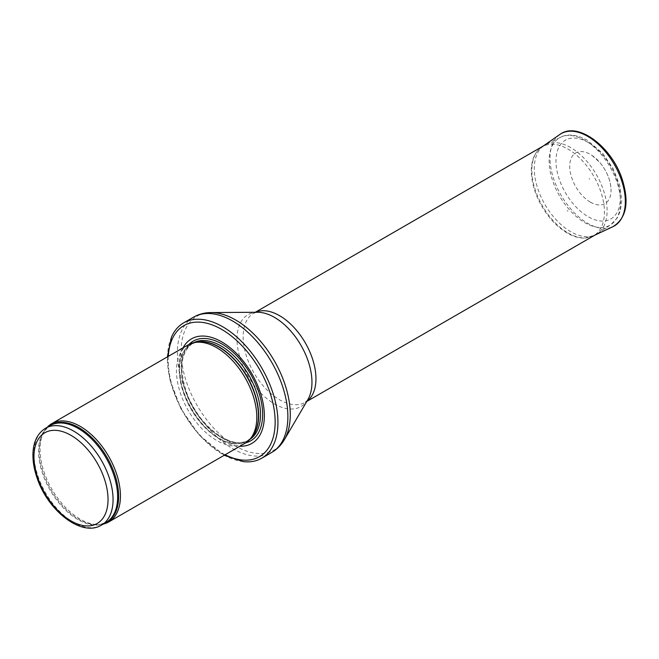 <?xml version="1.0" encoding="UTF-8"?>
<svg xmlns="http://www.w3.org/2000/svg" width="659" height="659" viewBox="0 0 659 659"><rect width="100%" height="100%" fill="white"/><g stroke="black" fill="none" stroke-linecap="round" stroke-linejoin="round"><path stroke-width="0.49" stroke-dasharray="3.29 2.47" d="M47.291 427.23A56.814 32.802 -120 0 0 45.496 429.454A56.814 32.802 -120 0 0 51.855 489.184A56.814 32.802 -120 0 0 100.399 524.548A56.814 32.802 -120 0 0 103.224 524.103M188.235 344.838A56.814 32.802 -120 0 0 188.235 410.442A56.814 32.802 -120 0 0 245.049 443.252M183.054 347.828A60.373 34.853 -120 0 0 191.481 408.572A60.373 34.853 -120 0 0 239.876 446.242M171.472 337.103A78.124 45.109 -120 0 0 183.639 413.094A78.124 45.109 -120 0 0 243.369 461.638M570.694 147.591A51.493 29.729 -120 0 0 545.916 144.519A51.493 29.729 -120 0 0 544.944 145.038A51.493 29.729 -120 0 0 544.944 204.496A51.493 29.729 -120 0 0 596.436 234.225A51.493 29.729 -120 0 0 597.375 233.648A51.493 29.729 -120 0 0 604.064 192.098A51.493 29.729 -120 0 0 570.694 147.591M589.41 179.116L589.228 178.523L589.41 179.116M590.382 202.14A29.235 16.879 60 0 1 589.624 201.687A29.235 16.879 60 0 1 569.747 164.964A29.235 16.879 60 0 1 592.029 155.425A29.235 16.879 60 0 1 610.984 188.26A29.235 16.879 60 0 1 590.382 202.14M567.967 211.135L567.078 210.6A24.408 14.094 -120 0 0 567.967 211.135M45.553 428.243A55.933 32.291 -120 0 0 45.553 492.825A55.933 32.291 -120 0 0 101.478 525.116M48.535 426.513A56.147 32.415 -120 0 0 44.598 430.722L50.125 425.599A55.933 32.291 -120 0 0 50.125 490.181A55.933 32.291 -120 0 0 106.058 522.472L98.85 524.696A56.147 32.415 -120 0 0 104.468 523.386M45.496 429.454L44.598 430.722A56.147 32.415 -120 0 0 50.883 489.744A56.147 32.415 -120 0 0 98.85 524.696L100.399 524.548M195.591 342.326A55.933 32.291 -120 0 0 191.151 344.179L196.679 342.103A55.982 32.316 -120 0 0 190.871 408.926A55.982 32.316 -120 0 0 251.639 437.304L247.084 441.052A55.933 32.291 -120 0 0 250.906 438.136M193.746 342.705A55.933 32.291 -120 0 0 192.988 343.117L191.151 344.179A55.933 32.291 -120 0 0 191.151 408.761A55.933 32.291 -120 0 0 247.084 441.052L248.913 439.99A55.933 32.291 -120 0 0 249.654 439.545M192.988 343.117A55.933 32.291 -120 0 0 192.988 407.699A55.933 32.291 -120 0 0 248.913 439.99C233.047 450.97 199.496 427.386 187.469 394.98C178.556 369.394 180.393 352.112 192.988 343.117M188.927 344.459A57.547 33.222 -120 0 0 193.169 407.591A57.547 33.222 -120 0 0 245.725 442.84M168.292 356.354A75.637 43.667 -120 0 0 225.106 454.759M193.573 317.152A78.124 45.109 -120 0 0 193.565 407.361A78.124 45.109 -120 0 0 271.689 452.469M211.037 312.564A77.218 44.581 -120 0 0 197.066 405.351A77.218 44.581 -120 0 0 284.4 439.635M255.486 312.275A51.493 29.729 -120 0 0 253.806 313.132L257.57 312.267A53 30.602 -120 0 0 247.982 375.951A53 30.602 -120 0 0 307.926 399.486L305.298 402.311A51.493 29.729 -120 0 0 306.872 401.282M255.28 312.284L253.806 313.132A51.493 29.729 -120 0 0 253.806 372.59A51.493 29.729 -120 0 0 305.298 402.311L306.773 401.463M584.813 140.293A50.446 29.128 -120 0 0 560.545 137.286A50.446 29.128 -120 0 0 559.59 196.044A50.446 29.128 -120 0 0 610.951 224.595A50.446 29.128 -120 0 0 617.508 183.894A50.446 29.128 -120 0 0 584.813 140.293M588.141 142.426A45.479 26.261 -120 0 0 560.29 182.049A45.479 26.261 -120 0 0 615.992 214.208A45.479 26.261 -120 0 0 588.141 142.426M559.763 134.518A53.264 30.751 -120 0 0 553.247 177.584A53.264 30.751 -120 0 0 587.68 223.319A53.264 30.751 -120 0 0 612.961 226.655M568.074 232.981A51.328 29.639 -120 0 0 568.14 233.022A51.328 29.639 -120 0 0 592.507 236.243A51.328 29.639 -120 0 0 593.808 176.291A51.328 29.639 -120 0 0 541.237 147.443A51.328 29.639 -120 0 0 534.943 188.902A51.328 29.639 -120 0 0 568.074 232.981M167.378 356.873L169.833 379.493L180.912 408.745L199.051 434.915L224.2 455.287M597.375 233.648L610.951 224.595L617.45 217.709L620.432 210.633L621.758 200.682L619.913 186.052L613.216 168.77L602.606 153.234L587.111 140.145C574.211 133.052 564.944 134.757 560.545 137.286L545.916 144.519M594.863 235.131L592.507 236.243L584.426 238.088C578.882 238.187 573.099 236.499 567.094 233.022C553.972 224.941 543.832 212.569 536.681 195.896C532.9 186.588 531.121 177.757 531.343 169.412C531.714 159.354 535.017 152.031 541.237 147.443L543.378 145.952M589.591 179.133L589.228 178.523M592.029 155.425L599.739 162.378C606.387 170.368 610.135 179.001 610.984 188.26"/><path stroke-width="0.99" d="M103.224 524.103A56.814 32.802 -120 0 0 108.669 521.986A56.814 32.802 -120 0 0 117.376 476.457A56.814 32.802 -120 0 0 80.258 426.389A56.814 32.802 -120 0 0 51.855 423.58A56.814 32.802 -120 0 0 47.291 427.23M108.669 521.986L245.049 443.252A56.814 32.802 -120 0 0 249.918 439.248A56.814 32.802 -120 0 0 252.125 392.78A56.814 32.802 -120 0 0 216.638 347.655A56.814 32.802 -120 0 0 194.133 342.622A56.814 32.802 -120 0 0 188.235 344.838L51.855 423.58M239.876 446.242A60.373 34.853 -120 0 0 263.32 404.42A60.373 34.853 -120 0 0 221.663 341.856A60.373 34.853 -120 0 0 183.054 347.828M224.2 455.287L243.369 461.638A78.124 45.109 -120 0 0 261.763 458.203A78.124 45.109 -120 0 0 273.74 395.598A78.124 45.109 -120 0 0 222.701 326.757A78.124 45.109 -120 0 0 183.639 322.885A78.124 45.109 -120 0 0 171.472 337.103L167.378 356.873M73.511 431.011A55.933 32.291 -120 0 0 45.553 428.243C37.547 433.276 33.354 441.769 32.95 453.721C32.752 461.366 34.12 469.43 37.061 477.932C47.794 510.709 81.601 537.489 101.478 525.116A55.933 32.291 -120 0 0 110.053 480.296A55.933 32.291 -120 0 0 73.511 431.011M71.007 435.36A52.382 30.24 60 0 1 103.076 518.032A52.382 30.24 60 0 1 38.93 480.996A52.382 30.24 60 0 1 71.007 435.36M101.478 525.116L106.058 522.472A55.933 32.291 -120 0 0 114.633 477.651A55.933 32.291 -120 0 0 78.091 428.366A55.933 32.291 -120 0 0 50.125 425.599L45.553 428.243M104.468 523.386A56.147 32.415 -120 0 0 116.256 479.398A56.147 32.415 -120 0 0 78.956 427.699A56.147 32.415 -120 0 0 48.535 426.513M249.918 439.248L251.639 437.304A55.982 32.316 -120 0 0 253.822 391.52A55.982 32.316 -120 0 0 218.854 347.062A55.982 32.316 -120 0 0 196.679 342.103L194.133 342.622M250.906 438.136A55.933 32.291 -120 0 0 254.432 392.451A55.933 32.291 -120 0 0 219.118 346.947A55.933 32.291 -120 0 0 195.591 342.326M249.654 439.545A55.933 32.291 -120 0 0 257.282 394.494A55.933 32.291 -120 0 0 220.946 345.893A55.933 32.291 -120 0 0 193.746 342.705M245.725 442.84A57.547 33.222 -120 0 0 260.667 398.917A57.547 33.222 -120 0 0 221.943 343.998A57.547 33.222 -120 0 0 188.927 344.459M225.106 454.759A75.637 43.667 -120 0 0 275.124 420.014A75.637 43.667 -120 0 0 221.663 329.385A75.637 43.667 -120 0 0 168.292 356.354M261.763 458.203L271.689 452.469A78.124 45.109 -120 0 0 283.667 389.864A78.124 45.109 -120 0 0 232.627 321.024A78.124 45.109 -120 0 0 193.573 317.152L183.639 322.885M211.037 312.564L257.57 312.267A53 30.602 -120 0 1 274.482 317.374A53 30.602 -120 0 1 307.926 399.486L284.4 439.635A77.218 44.581 -120 0 0 235.675 320.01A77.218 44.581 -120 0 0 211.037 312.564C204.727 312.597 198.903 314.129 193.573 317.152M306.872 401.282A51.493 29.729 -120 0 0 312.728 359.567A51.493 29.729 -120 0 0 279.556 315.677A51.493 29.729 -120 0 0 255.486 312.275M559.763 134.518C577.482 120.918 611.577 146.512 622.088 178.918C629.493 202.404 626.454 218.31 612.961 226.655A53.264 30.751 -120 0 0 614.312 164.453A53.264 30.751 -120 0 0 559.763 134.518L543.378 145.952M284.4 439.635C281.22 445.089 276.978 449.364 271.689 452.469M306.773 401.463L596.436 234.225M255.28 312.284L544.944 145.038M612.961 226.655L594.863 235.131"/></g></svg>
